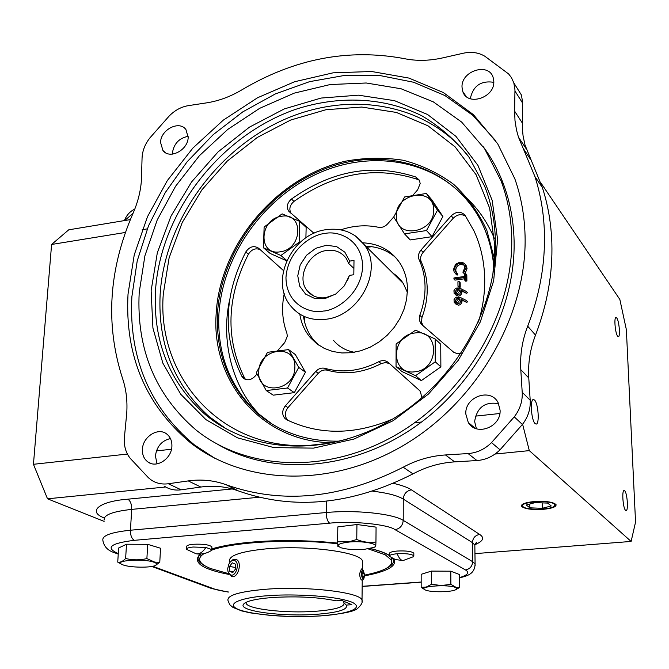 <?xml version="1.0" encoding="UTF-8"?>
<svg xmlns="http://www.w3.org/2000/svg" width="669" height="669" viewBox="0 0 669 669"><rect width="100%" height="100%" fill="white"/><g stroke="black" fill="none" stroke-linecap="round" stroke-linejoin="round"><path stroke-width="1" d="M228.99 574.437C201.703 569.127 192.103 562.328 200.198 554.049M211.822 548.873C222.685 545.678 236.174 543.412 252.288 542.074C278.496 539.816 306.946 540.142 337.619 543.069M205.901 547.443C202.757 552.234 199.479 554.333 196.076 553.765L186.559 549.349C186.375 548.246 188.574 547.476 193.165 547.025L205.901 547.443L211.789 549.6L211.028 550.704M397.194 553.74C399.025 558.331 401.032 560.589 403.223 560.505L395.53 559.619L389.417 556.332C389.207 555.119 391.8 554.258 397.194 553.74C406.1 553.338 411.644 554.041 413.818 555.855L413.099 556.984M200.14 555.354L199.947 554.685M617.604 336.147L618.373 336.658C620.514 336.791 619.159 320.978 616.776 318.026L615.982 317.482C613.833 317.307 615.221 333.313 617.604 336.147M625.574 510.33L626.109 510.572C628.551 510.807 627.246 492.886 624.679 490.778L624.11 490.511C621.66 490.226 622.99 508.356 625.574 510.33M535.125 423.619L536.17 424.071C539.741 424.179 538.269 403.231 534.498 400.012L533.394 399.51C529.815 399.334 531.328 420.592 535.125 423.619M533.837 501.583C525.274 502.511 521.134 504.05 521.41 506.182C524.203 508.925 531.579 509.962 543.537 509.301C552.26 508.381 556.424 506.818 556.056 504.618C553.163 501.926 545.753 500.914 533.837 501.583M521.502 505.179L522.071 505.772M523.242 506.843C516.376 502.319 549.416 499.375 554.342 504.117L554.768 505.689C553.138 509.502 528.61 510.598 523.618 507.094L523.242 506.843M186.576 548.898L186.693 546.606C186.509 545.503 188.708 544.717 193.299 544.265C203.125 543.855 209.33 544.725 211.906 546.857L211.889 547.326M389.417 555.855L389.433 553.648C389.224 552.427 391.817 551.557 397.202 551.039C406.108 550.629 411.644 551.34 413.818 553.171L413.818 553.656M123.146 564.937C110.318 560.722 143.442 557.954 154.338 562.378C157.14 563.482 157.449 564.536 155.267 565.531C150.257 567.948 130.179 567.605 123.255 564.971L123.146 564.937M121.95 564.435L117.736 562.119C120.219 562.629 122.845 561.416 125.63 558.481C132.571 560.229 139.654 560.262 146.887 558.598L154.765 562.127L159.774 562.345L155.066 565.614M425.041 589.857C416.904 586.287 449.593 583.937 455.815 587.683L456.71 588.678L455.773 589.682C451.801 592.09 432.391 592.5 426.203 590.317L425.041 589.857M450.889 584.371L456.216 587.449L459.519 587.541L459.394 574.504L450.781 571.201L450.889 584.371L441.172 585.526L431.522 584.28L426.304 587.031L421.186 587.357L425.25 589.958M349.494 542.007C364.321 540.611 381.129 544.407 373.938 547.401L363.911 549.425C354.888 550.01 347.387 549.492 341.399 547.878C335.311 545.352 338.012 543.387 349.494 542.007M356.761 539.507L356.937 524.521L337.828 526.888L337.586 541.781L349.31 541.681L356.761 539.507C363.142 542.133 369.539 542.96 375.953 542.007L375.727 546.69M521.419 95.023L513.834 82.923L511.501 77.721L508.657 73.975L484.908 56.288C478.611 52.508 471.402 51.488 463.291 53.219L442.669 57.894C429.155 60.896 416.294 61.13 404.076 58.596C348.549 48.277 294.577 58.638 242.145 89.688C230.604 96.587 218.78 100.969 206.671 102.85L188.382 105.635C181.257 106.823 174.877 110.268 169.249 115.963L149.915 137.881C144.972 144.186 142.355 150.943 142.054 158.16L141.443 179.827C140.707 191.066 137.881 202.281 132.964 213.478C108.721 269.348 105.192 324.156 122.368 377.893C126.048 388.622 127.52 400.213 126.776 412.673L124.434 437.242C123.723 445.495 125.638 452.512 130.179 458.282L148.485 477.817L151.445 480.15C156.429 483.386 162.057 484.582 168.337 483.754L181.148 489.817L200.817 487.04C213.812 485.242 226.289 486.53 238.273 490.887C293.699 510.531 351.936 504.861 412.982 473.878C426.186 466.811 440.077 462.806 454.652 461.878L476.955 460.548C485.744 459.887 493.438 456.308 500.044 449.794L522.405 424.472C527.757 417.523 530.383 409.871 530.274 401.509L528.769 377.952C527.883 363.376 530.132 349.101 535.509 335.119C547.317 304.261 552.761 273.512 551.841 242.872C551.181 223.438 548.028 204.982 542.358 187.496L525.006 145.056L523.091 135.991L522.347 128.548L522.548 101.889L521.419 95.023L515.172 85.047M513.834 82.923L514.963 89.872L514.612 111.138L522.238 122.887M530.709 159.598L523.133 148.284L534.899 176.524C540.611 194.219 543.788 212.918 544.415 232.611C545.302 263.67 539.724 294.862 527.699 326.188L535.509 335.119M528.769 377.952L520.791 369.648L522.28 393.556C522.372 402.036 519.696 409.804 514.252 416.871L491.523 442.602C484.808 449.225 476.997 452.88 468.083 453.565L445.462 454.953L454.652 461.878M500.094 410.206C501.24 427.09 476.228 436.631 468.275 422.474L465.8 413.96C464.746 396.692 490.72 387.502 498.121 402.679L500.094 410.206M476.403 428.729L474.63 421.52C476.98 407.346 484.983 401.4 498.622 403.675M171.9 446.19C171.724 458.7 156.588 468.626 147.933 461.97C144.061 459.101 142.221 454.92 142.413 449.426C142.673 436.715 158.219 426.889 166.798 434.064C170.352 436.916 172.05 440.963 171.9 446.19M157.031 463.868L155.425 455.915C156.772 446.407 161.773 440.62 170.436 438.555M188.165 137.379C188.089 150.157 169.558 159.74 162.935 150.508L160.543 142.43C160.694 129.552 179.468 120.052 185.965 129.644L188.165 137.379M172.435 154.129L172.443 152.758C173.973 143.551 179.225 138.073 188.181 136.317M493.806 81.417C494.935 97.674 467.514 106.605 462.831 91.653L462.02 87.238C460.983 70.855 488.813 62.083 493.153 77.562L493.806 81.417M228.614 573.626L210.827 568.6C204.639 566.166 200.984 563.574 199.889 560.839C198.969 558.356 200.382 555.931 204.137 553.564M211.739 550.119C234.225 541.756 293.524 538.637 337.644 543.788M368.276 548.914L385.177 554.743L391.49 560.17C393.339 566.191 384.416 571.159 364.714 575.081M128.022 294.117C124.777 355.707 145.65 405.297 190.64 442.886C245.163 485.451 332.309 488.353 405.447 444.241C478.569 400.263 527.373 313.794 525.056 235.471C524.488 215.443 521.084 196.535 514.829 178.774L497.652 143.71L473.393 114.633L443.346 92.548L408.943 78.081L371.696 71.508L333.103 72.829L294.619 81.735L257.598 97.733L223.304 120.127L192.873 148.075L167.317 180.597L147.531 216.597L134.243 254.872L128.022 294.117M495.687 140.749L472.657 115.21L444.927 95.558L413.626 82.254L379.883 75.53L344.844 75.388L309.63 81.643L275.302 93.953L242.83 111.84L213.135 134.712L187.044 161.873L165.285 192.555L148.493 225.879L137.22 260.927L131.877 296.685C128.699 358.04 149.547 407.446 194.411 444.902L214.707 458.206M362.414 563.39L362.439 560.957C360.549 552.184 307.665 545.059 267.182 548.764C240.999 551.331 228.438 555.554 229.5 561.416M482.951 146.31C491.447 157.733 498.296 170.369 503.498 184.226C510.037 201.779 513.566 220.536 514.085 240.514C515.849 309.722 475.425 385.77 412.781 428.285C350.096 470.817 272.526 475.826 218.679 444.91M139.202 292.47L144.905 255.792L157.215 219.967L175.596 186.233L199.379 155.718L227.728 129.435L259.706 108.311L294.243 93.133L330.177 84.545L366.236 82.998L401.082 88.768L433.336 101.872L461.61 122.042L484.59 148.702L501.098 180.939C507.654 198.559 511.191 217.392 511.701 237.445C513.65 311.419 467.113 392.795 397.921 433.679C328.713 474.689 246.602 470.993 195.833 429.841C155.233 394.802 136.351 349.009 139.202 292.47M343.741 601.264L344.008 603.02C344.619 607.009 335.027 609.777 315.224 611.315C286.307 613.473 247.973 609.242 246.1 603.363L245.975 602.384M151.127 290.706L152.925 328.069L162.86 363.15L180.722 394.233L205.935 419.63L237.478 437.835L273.93 447.611L313.46 448.13L353.943 439.073L393.063 420.734L428.511 394.016L458.173 360.424L480.3 321.931L493.647 280.829L497.611 239.527L492.183 200.357L477.942 165.394L455.932 136.351L427.566 114.499L394.476 100.651L358.392 95.174L321.078 98.059L284.216 108.947L249.412 127.169L218.119 151.855L191.618 181.893L171.047 216.012L157.315 252.807L151.127 290.706M155.451 291.383C153.092 341.524 169.525 382.434 204.739 414.111C250.616 453.139 325.979 457.68 389.801 420.717C453.615 383.872 496.942 309.354 495.411 241.275C494.976 221.489 491.33 203.016 484.481 185.848L468.969 157.182C455.698 140.348 439.985 126.55 421.846 115.796C384.031 97.064 338.564 95.257 295.414 109.415C219.708 135.774 160.134 212.842 155.451 291.383M272.701 597.484C255.734 598.83 245.983 601.113 243.441 604.316C238.105 611.081 282.469 616.885 316.236 614.326C338.322 612.595 348.323 609.518 346.241 605.085L351.877 604.701L341.759 600.428L336.064 600.829C318.62 597.191 297.496 596.079 272.701 597.484M343.724 602.585L346.241 605.085M468.049 155.885C425.417 101.88 346.55 89.997 280.194 121.39C213.704 152.775 164.382 223.387 160.125 294.611C157.842 344.51 174.249 385.235 209.338 416.787L226.356 428.971M492.877 274.549L494.801 245.598L489.641 208.151L476.069 174.676L455.062 146.82L427.959 125.797L396.299 112.417L361.745 107.057L325.987 109.716L290.655 120.052L257.289 137.454L227.284 161.07L201.896 189.845L182.211 222.56L169.115 257.824L163.278 294.151C156.646 376.898 221.079 450.672 309.58 445.345L328.27 443.38L347.044 439.265M494.5 259.221L486.823 230.27C478.561 212.491 467.506 197.171 453.641 184.31C438.479 173.137 421.687 165.118 403.256 160.267C384.274 157.315 364.981 157.625 345.371 161.204C276.431 176.9 219.123 245.063 216.079 315.199C211.772 382.225 262.005 442.067 332.033 442.727M493.847 266.99C492.543 252.447 489.072 238.875 483.428 226.256C457.571 168.856 389.509 145.482 328.63 167.426C267.592 189.068 220.26 251.603 217.425 315.015C216.146 353.951 228.823 386.147 255.458 411.611C278.237 431.898 306.302 441.741 339.651 441.139M468.777 202.038C433.428 158.854 369.204 149.087 315.199 174.693C261.119 200.274 221.464 258.025 218.813 316.011C217.55 354.888 230.228 387.042 256.829 412.464L272.199 424.113M362.899 242.822C379.315 243.608 391.85 250.674 400.522 264.021C405.096 271.606 407.413 280.177 407.454 289.727L406.593 299.511L404.034 309.262L399.861 318.67L394.208 327.417L387.242 335.236L379.206 341.859L370.35 347.077L360.967 350.732L351.367 352.714L341.842 352.964L332.702 351.493L324.231 348.348L316.688 343.657L310.291 337.577C304.688 330.938 301.192 323.119 299.796 314.129M303.5 316.42C304.813 325.669 308.334 333.697 314.079 340.513L318.611 345.062M392.41 419.17C354.47 435.076 319.238 435.268 286.717 419.756L285.044 418.577C281.825 414.738 281.917 410.515 285.329 405.899L315.726 371.462C318.477 368.586 321.563 367.557 325 368.368C342.628 373.243 360.566 371.027 378.83 361.703C382.384 360.006 385.545 360.273 388.321 362.506L419.321 390.336L420.408 391.541L421.88 397.854M284.241 293.674C281.406 307.531 282.268 320.635 286.842 333.003L287.352 336.131L284.735 342.561L277.76 350.464M314.02 233.322L288.565 211.019C286.273 206.813 287.235 202.816 291.467 199.036C331.757 170.461 373.185 163.111 415.75 176.984L419.396 180.204L420.174 183.523L417.657 189.829L413.158 194.938M419.455 180.329L417.882 179.493C375.434 165.636 334.132 172.945 293.975 201.402C289.752 205.174 288.791 209.154 291.082 213.352L291.216 213.528M461.075 353.491L457.445 353.759L453.699 352.262L421.779 324.607L419.354 320.459L419.798 315.3C423.301 306.009 425.049 296.668 425.049 287.277C424.982 277.376 423.017 268.202 419.137 259.764C417.816 256.436 418.426 253.191 420.985 250.039L451.224 215.786C456.35 211.245 460.966 211.095 465.08 215.343L473.895 230.746C480.743 245.49 484.348 261.562 484.707 278.965C484.916 293.265 482.826 307.631 478.41 322.057M419.798 315.3L421.988 317.39C425.476 308.133 427.215 298.817 427.207 289.46C427.14 279.583 425.166 270.443 421.303 262.031L419.137 259.764M258.761 371.805C258.66 347.913 296.267 342.954 294.87 367.289C295.046 391.608 256.946 396.098 258.761 371.805M288.598 349.594L298.742 367.39L287.528 388.003L266.245 390.562L256.344 372.675L267.483 352.32L288.598 349.594L295.338 354.562L305.432 372.215L294.335 392.653L273.22 395.162L266.245 390.562M281.381 216.321C303.885 211.747 302.99 249.127 280.303 251.787C257.732 255.968 259.087 218.997 281.381 216.321M299.143 242.253L280.888 255.491L263.419 247.747L264.13 227.008L282.142 213.863L299.687 221.364L299.143 242.253L299.72 242.772M396.349 215.903C395.479 192.873 434.315 186.534 433.637 210.066C434.591 233.506 395.245 239.41 396.349 215.903M404.528 233.882L393.707 217.04L404.603 196.954L426.404 193.458L437.484 210.191L426.513 230.537L404.528 233.882L410.222 239.937L432.032 236.659L426.513 230.537M414.964 332.986C439.633 328.738 439.926 369.631 414.981 371.763C390.211 375.56 390.47 335.161 414.964 332.986M396.04 366.604L396.123 343.941L415.549 330.168L435.151 338.966L435.268 361.812L415.574 375.685L396.04 366.604L401.969 371.563L421.353 380.586L415.574 375.685M304.713 317.382L304.729 322.55M407.388 292.403L403.323 283.489L401.375 280.729L396.75 275.887L392.243 272.618M349.67 261.102L354.001 260.458L353.809 274.742L349.461 275.369L344.334 285.839L335.805 293.992L325.31 298.441L314.647 298.466L305.599 294.092L299.653 286.081L297.764 275.795L300.197 264.924L306.544 255.24L315.76 248.299L326.363 245.255L336.632 246.61L344.861 252.188L349.67 261.102L348.741 263.586L346.316 258.51C341.667 252.138 335.127 249.453 326.698 250.474C308.493 252.472 296.124 277.677 307.121 290.614C311.712 296.208 317.926 298.558 325.761 297.68L335.269 294.335M347.554 280.445L349.461 275.369M130.338 219.608L68.74 229.818L51.597 244.469L33.45 464.294L47.516 498.806L104.105 521.377M51.597 244.469L125.429 232.452M142.129 229.735L147.28 228.89M499.852 413.492L475.391 416.151M421.562 422.014L414.596 422.775M196.544 446.524L195.683 446.624M171.473 449.259L156.421 450.898M127.411 454.059L33.45 464.294M540.711 182.645L619.845 299.453L626.36 329.633L635.55 522.104L631.118 541.438L474.948 553.639M47.516 498.806L165.661 486.99M495.043 454.05L529.304 450.622L631.118 541.438M522.606 424.213L529.304 450.622M555.186 505.271L554.768 505.689M526.202 504.995L529.865 507.83L542.3 508.315L551.239 505.965L547.727 503.096L535.125 502.611L526.202 504.995M542.149 502.879L542.3 508.315M529.865 507.83L529.764 504.041M117.736 562.119L118.63 548.003L126.508 544.215L147.698 544.34L160.535 548.237L159.774 562.345M421.186 587.357L421.169 574.311L431.463 571.1L450.781 571.201M356.937 524.521L376.07 527.13L375.953 542.007M370.475 548.496C379.239 550.696 385.553 552.987 389.425 555.379M393.631 558.908C397.645 565.69 388.003 571.334 364.689 575.833M147.698 544.34L146.887 558.598M126.508 544.215L125.63 558.481M431.463 571.1L431.522 584.28M459.519 587.541L455.572 589.782M337.887 546.473L337.586 541.781M164.449 486.238C169.382 489.432 174.944 490.628 181.148 489.817M470.282 98.736C473.092 85.833 480.936 80.364 493.797 82.32M200.817 487.04L188.248 480.911L168.337 483.754M523.133 148.284L518.458 137.153L516.485 129.945L514.996 120.646L514.612 111.138M520.791 369.648C519.913 354.871 522.221 340.379 527.699 326.188M412.982 473.878L403.19 467.196C416.586 460.004 430.677 455.924 445.462 454.953M403.19 467.196C341.223 498.74 282.218 504.593 226.147 484.741L238.273 490.887M188.248 480.911C201.402 479.063 214.038 480.342 226.147 484.741M256.971 374.013L254.78 376.496C250.791 380.31 246.911 380.812 243.148 377.993L241.844 376.287C222.443 336.724 223.755 295.288 245.782 251.962C249.604 246.552 253.869 245.297 258.56 248.191L283.464 270.569M393.757 216.915L387.535 223.973C384.876 226.758 381.857 227.861 378.478 227.293C366.135 224.692 353.575 225.545 340.78 229.835M299.687 221.364L306.151 227.351L305.9 237.871M286.7 260.81L270.184 253.476L263.419 247.747M426.404 193.458L431.873 199.864L442.886 216.488L432.032 236.659M435.151 338.966L440.729 344.209L440.871 366.863L421.353 380.586M395.897 257.749C387.401 250.265 377.216 246.426 365.341 246.225M325 368.368L327.501 370.241C345.079 375.108 362.966 372.901 381.163 363.627L378.83 361.703M327.501 370.241C324.08 369.43 321.003 370.459 318.26 373.319L287.971 407.63C284.601 412.171 284.484 416.361 287.611 420.191M389.601 363.66L385.52 362.514L381.163 363.627M260.233 249.696C255.658 247.773 251.728 249.253 248.45 254.145C226.507 297.329 225.219 338.648 244.595 378.094L245.556 379.448M465.758 216.33C461.56 213.637 457.395 214.264 453.264 218.203L423.143 252.33C420.592 255.474 419.981 258.711 421.303 262.031M421.988 317.39L421.445 321.973L423.025 325.694M294.335 392.653L287.528 388.003M305.432 372.215L298.742 367.39M286.809 260.559L280.888 255.491M442.886 216.488L437.484 210.191M440.871 366.863L435.268 361.812M458.466 296.166L454.159 293.557L453.925 290.697L455.071 288.924L456.935 287.929L460.824 288.69L466.326 291.45L467.338 292.545L466.703 293.44L461.836 290.998L461.643 293.766L460.004 295.631L458.466 296.166L455.213 294.678M465.189 264.464L466.46 266.045L467.054 268.695L464.905 273.872M464.119 265.158L460.732 264.38C457.579 265.167 455.932 267.14 455.781 270.301L456.484 272.835M455.781 270.301L454.753 269.172L455.28 271.405L457.797 274.173L457.103 275.185L455.464 273.646M465.808 273.738L466.82 274.867L466.895 281.005L465.674 281.172L464.654 280.06L464.629 277.51L453.933 279.015L453.925 277.961L464.612 276.464L464.587 273.914L465.808 273.738L465.883 279.893L464.654 280.06M464.637 278.772L454.962 280.127L453.933 279.015M459.151 281.582L460.18 282.694L460.222 287.193L459.001 287.361L457.981 286.257L457.931 281.758L459.151 281.582L459.202 286.089L457.981 286.257M458.558 305.231L454.259 302.639L454.008 299.745L455.154 297.964L456.618 297.095L460.924 297.747L466.435 300.523L467.455 301.61L466.811 302.513L461.936 300.047L461.744 302.823L460.105 304.696L458.558 305.231L455.321 303.759M371.855 246.702L366.495 247.346M461.961 292.202L460.941 291.107L459.938 293.724L457.437 295.079M461.836 290.998L460.816 289.903L460.941 291.107M466.703 293.44L460.816 289.903M466.326 291.45L465.683 292.353M457.103 275.185L454.176 272.099L453.54 269.356L455.564 264.272L459.787 262.189L462.705 262.449L464.947 264.113L466.042 267.558L467.054 268.695M456.776 273.052L456.074 274.064M460.732 264.38L459.712 263.243C456.559 264.029 454.903 266.003 454.753 269.172M464.587 274.089L462.881 272.191L464.821 267.667L464.311 265.509L462.463 263.628L459.712 263.243M466.042 267.558L463.609 273.002M466.895 281.005L465.883 279.893M460.222 287.193L459.202 286.089M462.062 301.251L461.041 300.172L460.038 302.798L457.529 304.161M461.936 300.047L460.908 298.968L461.041 300.172M466.811 302.513L460.908 298.968M466.435 300.523L465.791 301.435M333.471 340.32C338.865 346.709 345.831 350.69 354.386 352.279M457.362 294.034L455.255 292.98L454.97 291.801L457.312 288.916L459.452 289.928L459.712 291.057L457.362 294.034M457.454 303.107L455.346 302.053L455.054 300.849L457.395 297.964L459.544 298.968L459.812 300.113L457.454 303.107M454.97 291.801L455.999 292.888L458.34 290.012L457.312 288.916M456.191 293.875L455.999 292.888M458.34 290.012L459.561 290.17M455.054 300.849L456.091 301.928L458.432 299.043L457.395 297.964M456.291 302.94L456.091 301.928M458.432 299.043L459.645 299.202M348.741 263.586L353.901 268.386M364.714 575.281L363.861 578.56C362.498 579.086 361.703 577.481 361.461 573.734C361.611 571.05 362.222 569.929 363.284 570.381L364.714 575.281M362.539 569.62L361.411 568.934L359.654 573.576C359.822 577.631 360.675 579.864 362.205 580.282L363.2 579.463M362.08 572.48L363.125 571.443L364.128 573.467L364.095 576.527L363.058 577.581L362.046 575.557L362.08 572.48M362.59 576.645L364.095 576.527M362.071 573.617L364.128 573.467M230.42 574.83C235.923 577.615 240.372 562.57 234.635 560.555C232.319 559.869 230.337 561.174 228.689 564.46L227.711 568.734L227.886 571.075L228.831 573.45L230.42 574.83M229.96 562.336L233.096 559.493L236.115 559.409C242.604 561.617 238.197 578.66 231.666 576.578L228.054 571.719M232.77 572.589L235.53 568.976L235.287 564.076L232.285 562.813L229.542 566.417L229.776 571.293L232.77 572.589M233.264 571.945L229.776 571.293M235.463 567.529L229.542 566.417M229.726 299.319C219.549 345.421 235.279 392.586 262.658 417.598M205.5 566.125C200.516 563.633 198.016 561.04 198.007 558.356L198.877 555.83M199.797 554.827L200.115 555.981M362.23 580.282L362.021 600.026C362.849 602.267 361.36 605.085 357.547 608.472C354.654 611.449 342.336 613.933 320.593 615.923L306.778 616.525L285.145 616.341L271.162 615.513L250.407 612.888L241.793 610.939L232.988 607.452L229.743 604.692L227.978 600.494C226.866 595.293 239.519 591.538 265.919 589.247C306.745 585.935 360.106 592.241 362.021 600.026L362.021 602.142M320.2 615.865C304.462 617.244 261.437 616.977 239.669 609.994C220.603 602.702 249.353 596.623 268.185 595.728C284.71 594.047 332.618 594.682 352.053 602.217C367.758 609.877 337.268 615.079 320.2 615.865M323.194 311.06C311.369 314.045 286.165 305.566 285.964 277.518C287.862 249.261 313.243 234.066 324.766 233.548C336.239 230.454 361.82 237.871 362.69 266.304C361.243 295.18 334.86 310.876 323.194 311.06M325.694 319.28C311.403 320.836 299.955 316.646 291.358 306.728C268.821 281.691 291.667 233.648 326.288 229.659C342.946 227.544 355.95 233.046 365.299 246.184C382.961 271.296 358.852 316.186 325.694 319.28M514.963 91.001L522.548 103.009M514.252 416.871L522.405 424.472M417.882 179.493L415.75 176.984M355.373 235.889L403.323 283.489M474.915 544.708C483.227 541.188 484.808 537.767 479.656 534.439L411.418 489.85C407.981 487.509 401.985 485.343 393.422 483.344M232.294 488.955L127.796 499.191C98.962 501.374 87.054 511.593 104.314 517.965M259.229 497.226L131.701 509.385C131.743 504.259 130.438 500.855 127.796 499.191M411.418 489.85C406.484 490.82 403.767 493.898 403.273 499.082C397.445 495.545 387.259 492.919 372.708 491.197M479.656 534.439C475.216 535.259 472.807 537.993 472.423 542.626L403.273 499.082L403.223 520.382L472.665 561.692L472.423 542.626L474.839 545.034L474.865 547.008M118.279 553.531L114.449 552.703C107.684 550.554 103.82 546.406 102.85 540.259C102.081 535.56 111.271 532.215 130.438 530.224L131.701 509.385C112.618 511.484 103.452 515.005 104.197 519.964M494.525 238.724C486.229 219.532 475.099 204.413 461.142 193.349M133.047 213.277L124.693 220.544M117.535 553.255C105.158 547.543 110.753 543.236 134.327 540.326C131.701 538.779 130.396 535.409 130.438 530.224L326.221 512.529L326.43 501.206M134.327 540.326L329.65 523.175C327.484 521.494 326.338 517.948 326.221 512.529C355.348 509.703 392.879 513.667 403.223 520.382C402.721 525.617 399.987 528.711 395.036 529.647L465.407 569.913C469.855 569.118 472.281 566.375 472.665 561.692L475.09 563.975L475.124 565.823M329.65 523.175C351.936 520.691 388.221 524.379 395.036 529.647M465.407 569.913C469.881 572.497 467.89 575.081 459.427 577.665M421.177 582.022L362.163 586.312M228.313 591.94C221.682 591.011 216.764 589.941 213.553 588.72L210.727 588.202L151.771 566.467M213.553 588.72L152.775 566.275M392.661 558.448C394.861 562.085 392.569 565.489 385.796 568.65M391.499 558.916L391.85 558.021M522.221 392.26L530.216 400.238M491.523 442.602L500.044 449.794M476.955 460.548L468.083 453.565M318.26 373.319L315.726 371.462M287.971 407.63L285.329 405.899M248.45 254.145L245.782 251.962M244.595 378.094L241.844 376.287M293.975 201.402L291.467 199.036M453.264 218.203L451.224 215.786M423.143 252.33L420.985 250.039M199.278 555.345L198.007 558.356C197.531 557.553 198.442 556.115 200.75 554.032M211.814 548.981C221.698 545.904 235.245 543.613 252.439 542.107C280.788 539.858 309.187 540.192 337.619 543.111M413.626 556.608L403.223 560.505M521.41 505.346L521.41 506.182M211.789 549.6L211.906 546.857M413.818 555.855L413.818 553.171M373.938 547.401L375.752 546.673M475.115 428.244L468.275 422.474M151.052 463.492L147.933 461.97M165.502 152.716L162.935 150.508M466.126 96.369L462.831 91.653M194.411 444.902L190.64 442.886M362.347 569.394L362.439 560.957M503.498 184.226L501.098 180.939M246.1 603.363L246.142 602.301M244.862 603.003L243.441 604.316M209.338 416.787L204.739 414.111M322.032 444.275L309.58 445.345M256.829 412.464L255.458 411.611M314.079 340.513L310.291 337.577M313.134 295.648L307.121 290.614M475.308 543.663L476.688 542.258L474.839 545.034L475.09 563.975C474.781 575.465 464.896 576.051 459.427 578.033M134.778 209.121C130.062 211.312 126.592 215.134 124.384 220.594M421.177 582.172L362.163 586.462M228.305 592.098L211.63 588.536M118.246 554.099L115.478 553.087M370.333 548.53C379.298 550.796 385.662 553.154 389.417 555.613M196.703 553.865C202.038 554.526 206.98 553.372 211.513 550.386M455.773 589.682L456.509 589.364M526.077 148.593L518.458 137.153M542.358 187.496L534.899 176.524M391.507 557.829L391.49 560.17M287.436 420.107L285.044 418.577M245.097 379.273L243.148 377.993M291.082 213.352L288.565 211.019M422.582 325.075L420.391 323.01M465.448 264.907L466.46 266.045M455.28 271.405L456.308 272.534M455.255 292.98L456.007 293.766M455.346 302.053L456.116 302.848M363.861 578.56L362.832 579.956M363.284 570.381L362.071 569.143"/></g></svg>
